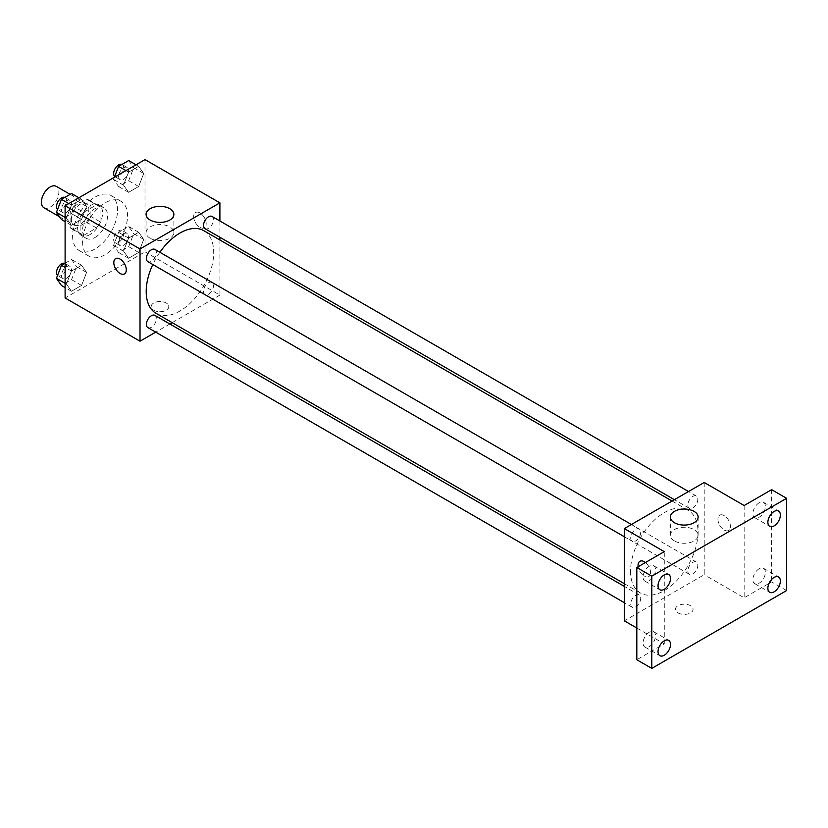 <?xml version="1.0" encoding="UTF-8"?>
<svg xmlns="http://www.w3.org/2000/svg" width="828" height="828" viewBox="0 0 828 828"><rect width="100%" height="100%" fill="white"/><g stroke="black" fill="none" stroke-linecap="round" stroke-linejoin="round"><path stroke-width="0.62" stroke-dasharray="4.14 3.1" d="M43.956 207.776A12.358 7.131 120 0 0 56.314 200.645A12.358 7.131 120 0 0 56.314 186.383M71.353 219.42A12.358 7.131 120 0 0 73.92 225.081A12.358 7.131 120 0 0 86.278 217.94A12.358 7.131 120 0 0 86.278 203.678A12.358 7.131 120 0 0 76.756 206.99A12.358 7.131 120 0 0 71.353 219.42M73.692 206.545L86.495 199.144A16.777 9.688 120 0 1 88.482 199.848A16.777 9.688 120 0 1 90.086 201.214L90.086 216.004A16.777 9.688 120 0 1 86.495 222.204L73.692 229.604A16.777 9.688 120 0 1 71.705 228.901A16.777 9.688 120 0 1 70.111 227.534L70.111 212.744A16.777 9.688 120 0 1 73.692 206.545L83.68 212.31L96.483 204.909L86.495 199.144M86.495 222.204L96.483 227.969L83.68 235.369L73.692 229.604M70.111 227.534L80.099 233.299L80.099 218.509L70.111 212.744M80.099 233.299A16.777 9.688 120 0 0 81.693 234.666A16.777 9.688 120 0 0 83.68 235.369M96.483 227.969A16.777 9.688 120 0 0 100.064 221.769L90.086 216.004M96.483 204.909A16.777 9.688 120 0 1 98.47 205.613A16.777 9.688 120 0 1 100.064 206.979L100.064 221.769M83.68 212.31A16.777 9.688 120 0 0 80.099 218.509M90.086 234.552A17.657 10.195 -60 0 1 81.258 235.431A17.657 10.195 -60 0 1 81.258 215.042A17.657 10.195 -60 0 1 98.905 204.858A17.657 10.195 -60 0 1 101.616 218.996A17.657 10.195 -60 0 1 90.086 234.552M95.075 237.439A17.657 10.195 120 0 0 106.605 221.883A17.657 10.195 120 0 0 103.904 207.735A17.657 10.195 120 0 0 90.293 212.465A17.657 10.195 120 0 0 82.593 230.225A17.657 10.195 120 0 0 86.247 238.309A17.657 10.195 120 0 0 95.075 237.439M100.064 206.979L90.086 201.214M72.605 236.001A31.774 18.351 120 0 0 79.188 250.542A31.774 18.351 120 0 0 110.962 232.192A31.774 18.351 120 0 0 110.962 195.501A31.774 18.351 120 0 0 86.474 204.019A31.774 18.351 120 0 0 72.605 236.001M82.593 241.766A31.774 18.351 120 0 0 89.176 256.307A31.774 18.351 120 0 0 120.95 237.957A31.774 18.351 120 0 0 120.95 201.266A31.774 18.351 120 0 0 96.462 209.784A31.774 18.351 120 0 0 82.593 241.766M143.71 239.458L138.669 252.457L128.578 258.284L123.527 251.101L128.578 238.102L138.669 232.275L143.71 239.458L138.669 252.457L128.578 258.284L123.527 251.101L128.578 238.102L138.669 232.275L143.71 239.458L133.722 233.693L128.682 246.692L118.59 252.519L113.55 245.336L118.59 232.337L128.682 226.51L133.722 233.693M143.71 173.497L138.669 186.497L128.578 192.324L123.527 185.151L128.578 172.141L138.669 166.324L143.71 173.497L138.669 186.497L128.578 192.324L123.527 185.151L128.578 172.141L138.669 166.324L143.71 173.497L133.722 167.732L128.682 180.732L118.59 186.559L113.55 179.386L114.347 177.306M145.003 159.607L145.003 251.847L65.112 297.976M86.588 272.433L81.548 285.432L71.456 291.259L66.416 284.076L71.456 271.077L81.548 265.25L86.588 272.433L81.548 285.432L71.456 291.259L66.416 284.076L71.456 271.077L81.548 265.25L86.588 272.433L76.6 266.668L71.56 279.667L61.469 285.494M86.588 206.472L81.548 219.472L71.456 225.299L66.416 218.126L71.456 205.127L81.548 199.3L86.588 206.472L81.548 219.472L71.456 225.299L66.416 218.126L71.456 205.127L81.548 199.3L86.588 206.472L76.6 200.707L71.56 213.707L61.469 219.534M219.896 239.975L219.896 295.089L145.003 251.847M219.896 295.089L172.162 322.651M169.843 323.996L155.716 332.142M153.739 310.221A8.829 5.092 0 0 0 163.364 311.328A8.829 5.092 0 0 0 168.808 306.619A8.829 5.092 0 0 0 159.98 301.527A8.829 5.092 0 0 0 151.151 306.619A8.829 5.092 0 0 0 153.739 310.221A8.829 5.092 0 0 0 163.364 311.328A8.829 5.092 0 0 0 168.808 306.619A8.829 5.092 0 0 0 159.98 301.516A8.829 5.092 0 0 0 151.151 306.619A8.829 5.092 0 0 0 153.739 310.221M156.088 313.367A47.734 27.562 120 0 0 203.823 285.805A47.734 27.562 120 0 0 203.823 230.691M159.876 252.281A47.734 27.562 120 0 0 152.818 264.515M219.896 220.983L219.896 237.284M204.982 228.673A7.059 4.078 120 0 0 212.04 224.605A7.059 4.078 120 0 0 212.04 216.45M203.522 291.404A7.059 4.078 120 0 0 204.982 294.633A7.059 4.078 120 0 0 212.04 290.556A7.059 4.078 120 0 0 212.04 282.4A7.059 4.078 120 0 0 206.607 284.294A7.059 4.078 120 0 0 203.522 291.404M147.86 327.609A7.059 4.078 120 0 0 154.929 323.531A7.059 4.078 120 0 0 154.929 315.385M154.929 249.425A7.059 4.078 -60 0 1 156.388 252.654A7.059 4.078 -60 0 1 153.304 259.764A7.059 4.078 -60 0 1 147.86 261.658M193.69 216.532A8.829 5.092 -120 0 0 197.54 225.423A8.829 5.092 -120 0 0 204.34 227.783A8.829 5.092 -120 0 0 204.34 217.588A8.829 5.092 -120 0 0 195.511 212.496A8.829 5.092 -120 0 0 193.69 216.532A8.829 5.092 -120 0 0 197.53 225.423A8.829 5.092 -120 0 0 204.34 227.783A8.829 5.092 -120 0 0 204.34 217.598A8.829 5.092 -120 0 0 195.511 212.496A8.829 5.092 -120 0 0 193.68 216.543M115.63 258.615L115.63 258.615A8.829 5.092 60 0 1 122.43 260.986A8.829 5.092 60 0 1 126.28 269.866A8.829 5.092 60 0 1 124.459 273.902L124.448 273.902M150.168 238.257A13.89 8.021 180 0 1 146.101 232.596A13.89 8.021 180 0 1 159.98 224.574A13.89 8.021 180 0 1 173.87 232.596A13.89 8.021 180 0 1 165.3 239.996A13.89 8.021 180 0 1 150.168 238.257M630.522 571.134A47.734 27.562 120 0 0 640.406 592.983A47.734 27.562 120 0 0 688.14 565.431A47.734 27.562 120 0 0 688.14 510.307A47.734 27.562 120 0 0 651.357 523.099A47.734 27.562 120 0 0 630.522 571.134M640.706 532.28A7.059 4.078 -60 0 1 637.622 539.38A7.059 4.078 -60 0 1 632.178 541.274A7.059 4.078 -60 0 1 632.178 533.118A7.059 4.078 -60 0 1 639.247 529.04A7.059 4.078 -60 0 1 640.706 532.28M687.84 571.02A7.059 4.078 120 0 0 689.3 574.249A7.059 4.078 120 0 0 696.358 570.171A7.059 4.078 120 0 0 696.358 562.026A7.059 4.078 120 0 0 690.925 563.909A7.059 4.078 120 0 0 687.84 571.02M630.719 603.995A7.059 4.078 120 0 0 632.178 607.224A7.059 4.078 120 0 0 639.247 603.157A7.059 4.078 120 0 0 639.247 595.001A7.059 4.078 120 0 0 633.803 596.895A7.059 4.078 120 0 0 630.719 603.995M687.84 505.059A7.059 4.078 120 0 0 689.3 508.299A7.059 4.078 120 0 0 696.358 504.221A7.059 4.078 120 0 0 696.358 496.065A7.059 4.078 120 0 0 690.925 497.959A7.059 4.078 120 0 0 687.84 505.059M704.214 482.465L704.214 574.704L624.333 620.834M786.6 590.561L771.624 581.918L744.155 597.775L704.214 574.704M636.815 628.038L664.273 643.894L636.815 659.75M678.008 612.906A8.829 5.092 0 0 0 687.623 614.014A8.829 5.092 0 0 0 693.067 609.304A8.829 5.092 0 0 0 684.249 604.202A8.829 5.092 0 0 0 675.42 609.304A8.829 5.092 0 0 0 678.008 612.906M744.155 505.525L744.155 597.775M717.948 519.218A8.829 5.092 -120 0 0 721.799 528.098A8.829 5.092 -120 0 0 728.599 530.469A8.829 5.092 -120 0 0 728.599 520.274A8.829 5.092 -120 0 0 719.77 515.171A8.829 5.092 -120 0 0 717.948 519.218A8.829 5.092 -120 0 0 721.799 528.098A8.829 5.092 -120 0 0 728.599 530.469A8.829 5.092 -120 0 0 728.599 520.274A8.829 5.092 -120 0 0 719.77 515.182A8.829 5.092 -120 0 0 717.938 519.218M664.273 643.894L664.273 551.645M639.889 561.301L639.889 561.301A8.829 5.092 60 0 1 646.689 563.661A8.829 5.092 60 0 1 650.549 572.541A8.829 5.092 60 0 1 648.717 576.588A8.829 5.092 60 0 1 642.456 574.756A8.829 5.092 60 0 1 638.16 566.725A8.829 5.092 60 0 0 642.456 574.756A8.829 5.092 60 0 0 648.717 576.588L648.717 576.588A8.829 5.092 60 0 0 650.549 572.541A8.829 5.092 60 0 0 645.447 562.522M674.427 540.943A13.89 8.021 180 0 1 670.359 535.271A13.89 8.021 180 0 1 684.249 527.26A13.89 8.021 180 0 1 698.128 535.271A13.89 8.021 180 0 1 689.558 542.682A13.89 8.021 180 0 1 674.427 540.943M678.008 612.896A8.829 5.092 0 0 0 687.623 614.003A8.829 5.092 0 0 0 693.067 609.294A8.829 5.092 0 0 0 684.249 604.202A8.829 5.092 0 0 0 675.42 609.294A8.829 5.092 0 0 0 678.008 612.896M759.141 568.774A8.829 5.092 120 0 0 753.376 576.547A8.829 5.092 120 0 0 754.722 583.626A8.829 5.092 120 0 0 763.551 578.524A8.829 5.092 120 0 0 763.551 568.329A8.829 5.092 120 0 0 759.141 568.774M759.141 502.813A8.829 5.092 120 0 0 753.376 510.597A8.829 5.092 120 0 0 754.722 517.666A8.829 5.092 120 0 0 763.551 512.573A8.829 5.092 120 0 0 763.551 502.379A8.829 5.092 120 0 0 759.141 502.813M771.624 489.669L771.624 581.918M649.297 632.188A8.829 5.092 120 0 0 643.532 639.972A8.829 5.092 120 0 0 644.877 647.041A8.829 5.092 120 0 0 653.706 641.948A8.829 5.092 120 0 0 653.706 631.754A8.829 5.092 120 0 0 649.297 632.188M649.297 566.228A8.829 5.092 120 0 0 643.532 574.011A8.829 5.092 120 0 0 644.877 581.08A8.829 5.092 120 0 0 653.706 575.988A8.829 5.092 120 0 0 653.706 565.793A8.829 5.092 120 0 0 649.297 566.228M71.56 193.535L76.6 200.707M61.52 209.422A7.059 4.078 120 0 0 62.98 212.651A7.059 4.078 120 0 0 70.049 208.573A7.059 4.078 120 0 0 70.049 200.417A7.059 4.078 120 0 0 64.605 202.311A7.059 4.078 120 0 0 61.52 209.422M81.548 219.472L71.56 213.707M71.456 225.299L65.112 221.645M66.416 218.126L65.112 217.381M71.456 205.127L68.807 203.595M81.548 199.3L78.898 197.768M57.556 209.443A7.059 4.078 120 0 0 57.991 209.763A7.059 4.078 120 0 0 65.05 205.686A7.059 4.078 120 0 0 65.05 197.54A7.059 4.078 120 0 0 64.822 197.416M128.682 160.56L133.722 167.732M118.642 176.436A7.059 4.078 120 0 0 120.101 179.676A7.059 4.078 120 0 0 127.16 175.598A7.059 4.078 120 0 0 127.16 167.442A7.059 4.078 120 0 0 121.726 169.336A7.059 4.078 120 0 0 118.642 176.436M138.669 186.497L128.682 180.732M128.578 192.324L118.59 186.559M123.527 185.151L113.55 179.386M128.578 172.141L125.928 170.62M138.669 166.324L136.02 164.793M114.678 176.467A7.059 4.078 120 0 0 115.113 176.788A7.059 4.078 120 0 0 122.171 172.71A7.059 4.078 120 0 0 122.171 164.555A7.059 4.078 120 0 0 121.944 164.441M65.112 263.211L71.56 259.485L76.6 266.668M61.52 275.372A7.059 4.078 120 0 0 62.98 278.601A7.059 4.078 120 0 0 70.049 274.534A7.059 4.078 120 0 0 70.049 266.378A7.059 4.078 120 0 0 64.605 268.272A7.059 4.078 120 0 0 61.52 275.372M81.548 285.432L71.56 279.667M71.456 291.259L65.112 287.595M66.416 284.076L65.112 283.331M71.456 271.077L65.112 267.423M81.548 265.25L71.56 259.485M57.556 275.403A7.059 4.078 120 0 0 57.991 275.724A7.059 4.078 120 0 0 65.05 271.646A7.059 4.078 120 0 0 65.05 263.49A7.059 4.078 120 0 0 64.822 263.376M118.642 242.397A7.059 4.078 120 0 0 120.101 245.626A7.059 4.078 120 0 0 127.16 241.548A7.059 4.078 120 0 0 127.16 233.403A7.059 4.078 120 0 0 121.726 235.287A7.059 4.078 120 0 0 118.642 242.397M138.669 252.457L128.682 246.692M128.578 258.284L118.59 252.519M123.527 251.101L113.55 245.336M128.578 238.102L118.59 232.337M138.669 232.275L128.682 226.51M113.653 239.509A7.059 4.078 120 0 0 115.113 242.749A7.059 4.078 120 0 0 122.171 238.671A7.059 4.078 120 0 0 122.171 230.515A7.059 4.078 120 0 0 116.727 232.409A7.059 4.078 120 0 0 113.653 239.509M59.523 216.77L73.92 225.081M70.132 194.352L86.278 203.678M103.904 207.735L98.905 204.858M86.247 238.309L81.258 235.431M98.47 205.613L88.482 199.848M81.693 234.666L71.705 228.901M120.95 201.266L110.962 195.501M89.176 256.307L79.188 250.542M173.87 232.596L173.87 214.38M146.101 232.596L146.101 214.38M688.14 510.307L672.057 501.023M640.406 592.983L624.333 583.699M624.333 536.741L632.178 541.274M631.391 524.507L639.247 529.04M696.358 562.026L212.04 282.4M689.3 574.249L204.982 294.633M639.247 595.001L624.333 586.39M632.178 607.224L624.333 602.691M696.358 496.065L688.513 491.532M689.3 508.299L674.385 499.688M698.128 535.271L698.128 517.055M670.359 535.271L670.359 517.055M754.722 583.626L769.709 592.268M763.551 568.329L778.527 576.981M644.877 647.041L659.864 655.683M653.706 631.754L668.682 640.396M644.877 581.08L659.864 589.733M653.706 565.793L668.682 574.446M754.722 517.666L769.709 526.308M763.551 502.379L778.527 511.021M70.049 200.417L65.05 197.54M62.98 212.651L57.991 209.763M127.16 167.442L122.171 164.555M120.101 179.676L115.113 176.788M70.049 266.378L65.05 263.49M62.98 278.601L57.991 275.724M127.16 233.403L122.171 230.515M120.101 245.626L115.113 242.749"/><path stroke-width="1.24" d="M70.132 194.352L56.314 186.383A12.358 7.131 120 0 0 46.792 189.684A12.358 7.131 120 0 0 41.4 202.125A12.358 7.131 120 0 0 43.956 207.776L59.523 216.77M155.716 332.142L140.015 341.208L65.112 297.976L65.112 205.727L145.003 159.607L219.896 202.839L219.896 220.983M172.162 322.651L169.843 323.996M152.818 264.515A47.734 27.562 120 0 0 146.204 291.518A47.734 27.562 120 0 0 156.088 313.367L624.333 583.699M672.057 501.023L203.823 230.691A47.734 27.562 120 0 0 159.876 252.281M219.896 237.284L219.896 239.975M140.015 341.208L140.015 248.969L219.896 202.839M688.513 491.532L212.04 216.45A7.059 4.078 120 0 0 206.607 218.344A7.059 4.078 120 0 0 203.522 225.444A7.059 4.078 120 0 0 204.982 228.673L674.385 499.688M624.333 586.39L154.929 315.385A7.059 4.078 120 0 0 149.485 317.269A7.059 4.078 120 0 0 146.401 324.379A7.059 4.078 120 0 0 147.86 327.609L624.333 602.691M624.333 536.741L147.86 261.658A7.059 4.078 -60 0 1 147.86 253.503A7.059 4.078 -60 0 1 154.929 249.425L631.391 524.507M140.015 248.969L65.112 205.727M150.168 220.041A13.89 8.021 180 0 1 146.101 214.38A13.89 8.021 180 0 1 159.98 206.358A13.89 8.021 180 0 1 173.87 214.38A13.89 8.021 180 0 1 165.3 221.78A13.89 8.021 180 0 1 150.168 220.041M126.28 269.866A8.829 5.092 60 0 1 124.448 273.902A8.829 5.092 60 0 1 115.63 268.81A8.829 5.092 60 0 1 115.63 258.615A8.829 5.092 60 0 1 122.43 260.986A8.829 5.092 60 0 1 126.28 269.866M124.459 273.902A8.829 5.092 60 0 1 115.63 268.81A8.829 5.092 60 0 1 115.63 258.615M636.815 628.038L624.333 620.834L624.333 528.585L704.214 482.465L744.155 505.525L771.624 489.669L786.6 498.321L786.6 590.561L651.791 668.393L636.815 659.75L636.815 567.501L664.273 551.645L624.333 528.585M651.791 668.393L651.791 576.153L636.815 567.501M651.791 576.153L786.6 498.321M674.427 522.727A13.89 8.021 180 0 1 670.359 517.055A13.89 8.021 180 0 1 684.249 509.034A13.89 8.021 180 0 1 698.128 517.055A13.89 8.021 180 0 1 689.558 524.466A13.89 8.021 180 0 1 674.427 522.727M639.889 561.301A8.829 5.092 60 0 0 638.171 566.714A8.829 5.092 60 0 1 639.889 561.301A8.829 5.092 60 0 1 645.447 562.522M774.118 525.873A8.829 5.092 -60 0 1 769.709 526.308A8.829 5.092 -60 0 1 768.353 519.239A8.829 5.092 -60 0 1 774.118 511.466A8.829 5.092 -60 0 1 778.527 511.021A8.829 5.092 -60 0 1 779.883 518.1A8.829 5.092 -60 0 1 774.118 525.873M664.273 589.298A8.829 5.092 -60 0 1 659.864 589.733A8.829 5.092 -60 0 1 658.508 582.664A8.829 5.092 -60 0 1 664.273 574.88A8.829 5.092 -60 0 1 668.682 574.446A8.829 5.092 -60 0 1 670.038 581.515A8.829 5.092 -60 0 1 664.273 589.298M664.273 655.248A8.829 5.092 -60 0 1 659.864 655.683A8.829 5.092 -60 0 1 658.508 648.614A8.829 5.092 -60 0 1 664.273 640.841A8.829 5.092 -60 0 1 668.682 640.396A8.829 5.092 -60 0 1 670.038 647.475A8.829 5.092 -60 0 1 664.273 655.248M774.118 591.834A8.829 5.092 -60 0 1 769.709 592.268A8.829 5.092 -60 0 1 768.353 585.199A8.829 5.092 -60 0 1 774.118 577.416A8.829 5.092 -60 0 1 778.527 576.981A8.829 5.092 -60 0 1 779.883 584.05A8.829 5.092 -60 0 1 774.118 591.834M65.112 221.645L61.469 219.534L56.428 212.361L61.469 199.362L71.56 193.535L78.898 197.768M65.112 217.381L56.428 212.361M68.807 203.595L61.469 199.362M64.822 197.416A7.059 4.078 120 0 0 59.471 199.579A7.059 4.078 120 0 0 56.532 206.534A7.059 4.078 120 0 0 57.556 209.443M114.347 177.306L118.59 166.376L128.682 160.56L136.02 164.793M125.928 170.62L118.59 166.376M121.944 164.441A7.059 4.078 120 0 0 116.582 166.604A7.059 4.078 120 0 0 113.653 173.559A7.059 4.078 120 0 0 114.678 176.467M65.112 287.595L61.469 285.494L56.428 278.311L61.469 265.312L65.112 263.211M65.112 283.331L56.428 278.311M65.112 267.423L61.469 265.312M64.822 263.376A7.059 4.078 120 0 0 59.471 265.54A7.059 4.078 120 0 0 56.532 272.495A7.059 4.078 120 0 0 57.556 275.403"/></g></svg>
